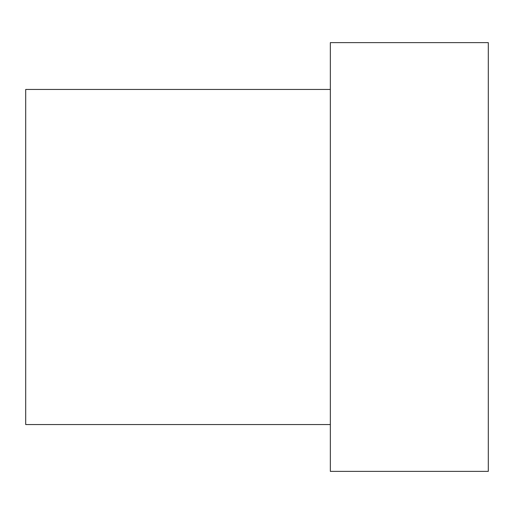 <?xml version="1.0" encoding="UTF-8"?>
<svg xmlns="http://www.w3.org/2000/svg" width="514" height="514" viewBox="0 0 514 514"><rect width="100%" height="100%" fill="white"/><g stroke="black" fill="none" stroke-linecap="round" stroke-linejoin="round"><path stroke-width="0.77" d="M330.341 424.551L25.7 424.551L25.7 89.449L330.341 89.449M330.341 471.377L330.341 42.623L488.3 42.623L488.3 471.377L330.341 471.377"/></g></svg>
